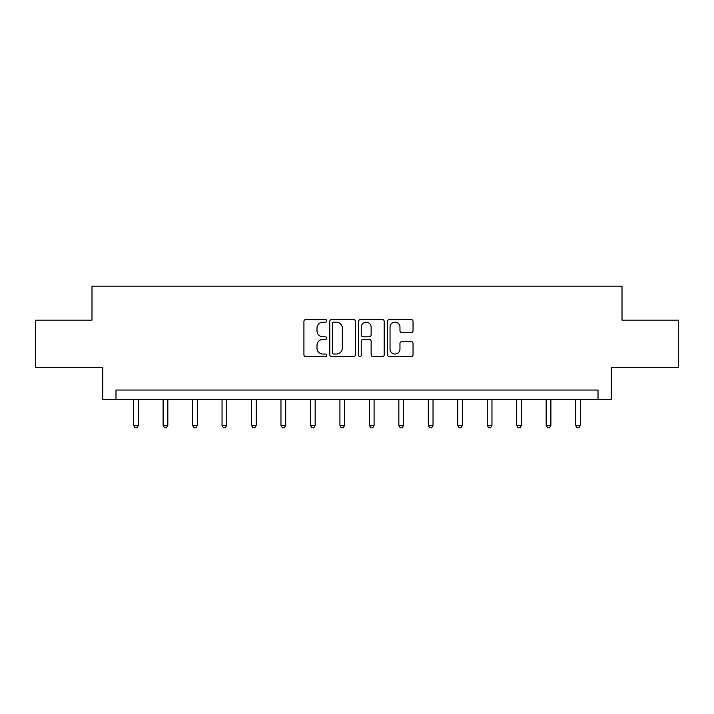 <?xml version="1.0" encoding="UTF-8"?>
<svg xmlns="http://www.w3.org/2000/svg" width="714" height="714" viewBox="0 0 714 714"><rect width="100%" height="100%" fill="white"/><g stroke="black" fill="none" stroke-linecap="round" stroke-linejoin="round"><path stroke-width="1.07" d="M326.78 320.854A1.294 1.294 0 0 0 325.477 319.551L305.779 319.551A1.856 1.856 0 0 0 303.923 321.407L303.923 354.778A1.856 1.856 0 0 0 305.779 356.634L325.477 356.634A1.294 1.294 0 0 0 326.78 355.331A1.294 1.294 0 0 0 325.477 354.037L322.933 354.037A5.935 5.935 0 0 1 316.998 348.102L316.998 345.326A5.935 5.935 0 0 1 322.933 339.391L325.477 339.391A1.294 1.294 0 0 0 326.78 338.088A1.294 1.294 0 0 0 325.477 336.794L322.933 336.794A5.935 5.935 0 0 1 316.998 330.859L316.998 328.083A5.935 5.935 0 0 1 322.933 322.148L325.477 322.148A1.294 1.294 0 0 0 326.78 320.854M411.184 332.626A1.856 1.856 0 0 0 413.04 330.769L413.04 321.407A1.856 1.856 0 0 0 411.184 319.551L389.308 319.551A1.856 1.856 0 0 0 387.452 321.407L387.452 354.778A1.856 1.856 0 0 0 389.308 356.634L411.184 356.634A1.856 1.856 0 0 0 413.04 354.778L413.04 343.47A1.856 1.856 0 0 0 411.184 341.613L401.821 341.613A1.856 1.856 0 0 0 399.965 343.47L399.965 349.075A4.962 4.962 0 0 1 395.012 354.037A4.962 4.962 0 0 1 390.049 349.075L390.049 327.11A4.962 4.962 0 0 1 395.012 322.148A4.962 4.962 0 0 1 399.965 327.11L399.965 330.769A1.856 1.856 0 0 0 401.821 332.626L411.184 332.626M598.02 399.483L611.246 399.483L611.246 367.371L678.3 367.371L678.3 320.149L622.01 320.149L622.01 286.144L91.99 286.144L91.99 320.149L35.7 320.149L35.7 367.371L102.754 367.371L102.754 399.483L598.02 399.483L598.02 390.04L115.98 390.04L115.98 399.483M355.376 321.407A1.856 1.856 0 0 0 353.519 319.551L331.644 319.551A1.856 1.856 0 0 0 329.788 321.407L329.788 354.778A1.856 1.856 0 0 0 331.644 356.634L353.519 356.634A1.856 1.856 0 0 0 355.376 354.778L355.376 321.407M360.481 319.551L382.356 319.551A1.856 1.856 0 0 1 384.212 321.407L384.212 354.778A1.856 1.856 0 0 1 382.356 356.634L372.994 356.634A1.856 1.856 0 0 1 371.137 354.778L371.137 341.247A1.856 1.856 0 0 0 369.281 339.391L363.069 339.391A1.856 1.856 0 0 0 361.222 341.247L361.222 355.331A1.294 1.294 0 0 1 359.918 356.634A1.294 1.294 0 0 1 358.624 355.331L358.624 321.407A1.856 1.856 0 0 1 360.481 319.551M333.688 322.148A1.294 1.294 0 0 0 332.385 323.442L332.385 352.743A1.294 1.294 0 0 0 333.688 354.037L336.374 354.037A5.935 5.935 0 0 0 342.309 348.102L342.309 328.083A5.935 5.935 0 0 0 336.374 322.148L333.688 322.148M371.137 327.199A4.962 4.962 0 0 0 366.175 322.237A4.962 4.962 0 0 0 361.222 327.199L361.222 334.937A1.856 1.856 0 0 0 363.069 336.794L369.281 336.794A1.856 1.856 0 0 0 371.137 334.937L371.137 327.199M133.643 399.483L133.643 425.392L138.364 425.392L138.364 399.483M138.364 425.392L136.945 427.856L135.053 427.856L133.643 425.392M163.104 399.483L163.104 425.392L167.826 425.392L167.826 399.483M167.826 425.392L166.416 427.856L164.523 427.856L163.104 425.392M192.575 399.483L192.575 425.392L197.296 425.392L197.296 399.483M197.296 425.392L195.877 427.856L193.985 427.856L192.575 425.392M222.036 399.483L222.036 425.392L226.757 425.392L226.757 399.483M226.757 425.392L225.347 427.856L223.455 427.856L222.036 425.392M251.506 399.483L251.506 425.392L256.228 425.392L256.228 399.483M256.228 425.392L254.809 427.856L252.926 427.856L251.506 425.392M280.968 399.483L280.968 425.392L285.698 425.392L285.698 399.483M285.698 425.392L284.279 427.856L282.387 427.856L280.968 425.392M310.438 399.483L310.438 425.392L315.16 425.392L315.16 399.483M315.16 425.392L313.741 427.856L311.857 427.856L310.438 425.392M339.909 399.483L339.909 425.392L344.63 425.392L344.63 399.483M344.63 425.392L343.211 427.856L341.319 427.856L339.909 425.392M369.37 399.483L369.37 425.392L374.091 425.392L374.091 399.483M374.091 425.392L372.681 427.856L370.789 427.856L369.37 425.392M398.84 399.483L398.84 425.392L403.562 425.392L403.562 399.483M403.562 425.392L402.143 427.856L400.259 427.856L398.84 425.392M428.302 399.483L428.302 425.392L433.032 425.392L433.032 399.483M433.032 425.392L431.613 427.856L429.721 427.856L428.302 425.392M457.772 399.483L457.772 425.392L462.494 425.392L462.494 399.483M462.494 425.392L461.074 427.856L459.191 427.856L457.772 425.392M487.243 399.483L487.243 425.392L491.964 425.392L491.964 399.483M491.964 425.392L490.545 427.856L488.653 427.856L487.243 425.392M516.704 399.483L516.704 425.392L521.425 425.392L521.425 399.483M521.425 425.392L520.015 427.856L518.123 427.856L516.704 425.392M546.174 399.483L546.174 425.392L550.896 425.392L550.896 399.483M550.896 425.392L549.477 427.856L547.584 427.856L546.174 425.392M575.636 399.483L575.636 425.392L580.357 425.392L580.357 399.483M580.357 425.392L578.947 427.856L577.055 427.856L575.636 425.392"/></g></svg>
